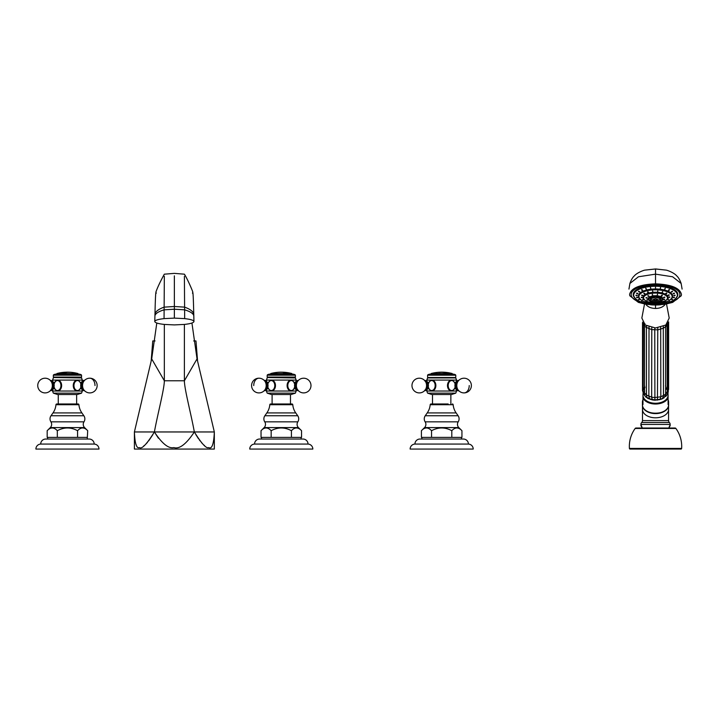<?xml version="1.0" encoding="UTF-8"?>
<svg xmlns="http://www.w3.org/2000/svg" width="718" height="718" viewBox="0 0 718 718"><rect width="100%" height="100%" fill="white"/><g stroke="black" fill="none" stroke-linecap="round" stroke-linejoin="round"><path stroke-width="1.08" d="M156.802 323.01L151.686 358.892L164.341 380.773L164.341 324.428M151.686 358.892L134.401 431.958C134.876 443.661 136.582 448.867 139.516 447.583C141.823 449.369 146.786 444.155 154.388 431.958L134.401 431.958L134.401 449.064L214.332 449.064L214.332 431.958L197.046 358.892L184.391 380.773L164.341 380.773C164.341 389.012 157.736 413.613 154.388 431.958L154.361 431.994M151.148 361.181L152.763 340.942L155.052 340.942M152.862 434.623L148.671 440.861M147.459 442.351L145.826 444.128M144.291 445.519L143.735 445.941M136.196 444.873L135.926 444.262M135.307 442.261L135.065 441.139M197.585 361.181L195.969 340.942L193.68 340.942M194.345 431.958L194.345 431.958C201.587 443.661 206.38 448.867 208.723 447.583C211.936 449.369 213.802 444.155 214.332 431.958L154.388 431.958C162.106 443.661 168.595 448.867 173.873 447.583C179.392 449.369 186.222 444.155 194.345 431.958C190.997 413.613 184.391 389.012 184.391 380.773L184.391 324.428M158.418 438.186L154.388 431.958M213.623 441.399L213.434 442.261M204.531 445.582L203.876 445.034M202.934 444.146L201.489 442.602M200.044 440.834L199.433 440.035M198.563 438.824L195.826 434.561M156.21 293.294C155.788 289.713 155.375 296.579 154.98 313.883L154.783 321.493M192.523 293.294C192.945 289.713 193.357 296.579 193.752 313.883L193.95 321.511C193.716 322.768 190.575 323.737 184.535 324.419L174.366 324.913L164.198 324.419C158.157 323.737 155.016 322.768 154.783 321.511C154.998 320.273 158.095 319.304 164.063 318.621L174.366 318.11L184.67 318.621C190.638 319.304 193.734 320.273 193.95 321.511L193.95 321.493M192.81 292.029C192.469 290.745 187.954 279.921 184.418 274.186L174.366 273.37L164.314 274.186C160.195 281.752 157.395 287.703 155.923 292.029M184.4 276.304L184.67 318.621M164.332 276.304L164.063 318.621M191.93 323.01L197.046 358.892M640.887 425.325A1.337 1.337 -45 0 0 641.282 426.268L642.161 428.027L641.766 426.752A1.337 1.248 -45 0 1 641.425 425.81L640.887 424.419A2.675 2.675 0 0 1 641.695 422.507A2.675 2.675 0 0 0 642.493 420.595L642.493 405.688M635.152 428.466A1.068 1.068 0 0 1 636.013 428.027L675.037 428.027A1.068 1.068 0 0 1 675.898 428.466A30.524 30.524 0 0 1 681.633 448.445A0.664 0.664 0 0 1 680.969 449.064L630.081 449.064A0.664 0.664 0 0 1 629.417 448.445A30.524 30.524 0 0 1 635.152 428.466L675.898 428.466M669.463 425.962L669.625 425.81A1.337 1.248 -135 0 1 669.284 426.752L668.889 428.027L669.768 426.268A1.337 1.337 45 0 0 670.163 425.325L668.763 428.027M670.163 425.325L670.163 424.419A2.675 2.675 0 0 0 669.355 422.507A2.675 2.675 0 0 1 668.557 420.595L668.557 405.688M642.287 428.027L641.425 425.81M642.547 405.993A13.032 8.374 0 0 0 655.525 413.604A13.032 8.374 0 0 0 668.503 405.993M667.785 393.428A12.565 8.078 180 0 1 668.09 395.196L668.09 404.539A13.095 8.419 0 0 0 668.62 402.152A13.095 8.419 0 0 0 668.09 399.773M668.62 402.152L668.62 404.817A13.095 8.419 180 0 1 655.525 413.236A13.095 8.419 180 0 1 642.43 404.817L642.43 402.152A13.095 8.419 0 0 0 642.96 404.539L642.96 395.196A12.565 8.078 180 0 1 643.328 393.258M642.96 399.773A13.095 8.419 0 0 0 642.43 402.152M667.991 392.943L668.09 395.196A12.565 8.078 180 0 1 655.525 403.265A12.565 8.078 180 0 1 642.96 395.196L643.131 392.8M646.936 299.675L648.04 299.657M646.936 300.052L648.04 300.025L646.873 299.953M650.463 301.65L651.109 301.425M646.02 297.934L647.241 298.185L646.02 297.961M647.995 295.933L648.964 296.444L647.86 296.112M652.258 294.667L652.68 295.34L652.258 294.667M657.509 294.524L657.257 295.206L657.509 294.524M662.167 295.529L661.305 296.094L662.355 295.744M664.796 297.396L663.603 297.719L664.814 297.458M664.617 299.55L663.441 299.586L664.644 299.469M661.664 301.327L660.874 301.147M652.186 299.891A4.47 1.831 0 0 1 651.899 299.738A4.47 1.831 0 0 1 651.172 298.257M659.878 298.257A4.47 1.831 0 0 1 659.151 299.738A4.47 1.831 0 0 1 658.855 299.891M657.571 299.828A7.368 2.163 46.8 0 0 657.571 299.28A8.67 7.916 0 0 1 656.189 299.487L656.189 298.724A7.368 2.522 180 0 1 655.525 298.733A7.368 2.522 180 0 1 654.861 298.724L654.861 300.393A7.368 6.848 180 0 0 655.525 300.42A7.368 6.848 180 0 0 656.189 300.393L656.189 300.034A8.67 7.916 0 0 0 657.571 299.828L657.069 299.379M653.981 299.379L653.479 299.828A8.67 7.916 0 0 0 654.861 300.034M653.479 299.828A7.368 2.163 -46.8 0 1 653.479 299.28A8.67 7.916 0 0 0 654.861 299.487M656.189 299.487L656.189 300.034M657.257 294.838L657.509 294.147L657.257 294.838M661.233 295.681L662.167 295.161M663.603 297.342L664.796 297.028M663.441 299.218L664.617 299.173M657.805 291.212L657.607 291.903L657.805 291.212M662.714 291.93L662.095 292.558L662.714 291.93M666.663 293.321L665.712 293.833L666.798 293.5M669.14 295.197L667.964 295.547L669.167 295.277M669.804 297.306L668.575 297.485L669.804 297.306M668.575 299.37L667.453 299.37L668.629 299.28M665.604 301.129L664.742 300.968M661.305 302.323L660.802 302.063M645.922 301.309L646.747 301.138M642.763 299.621L643.858 299.586L642.7 299.514M641.3 297.575L642.52 297.719L641.3 297.575M641.721 295.448L642.906 295.78L641.704 295.52M643.983 293.536L644.97 294.03L643.858 293.698M647.771 292.073L648.435 292.693L647.492 292.325M652.59 291.266L652.841 291.957L652.59 291.266M642.763 299.244L643.858 299.218M641.3 297.207L642.52 297.351M641.721 295.08L642.906 295.412M643.983 293.159L644.97 293.653M647.771 291.696L648.614 292.235M652.841 291.58L652.59 290.889L652.841 291.58M655.525 287.55L655.525 288.25L655.525 287.55M645.751 302.457L646.362 302.224M641.695 301.192L642.565 301.03L641.695 301.192M638.589 299.532L639.657 299.478L638.508 299.424M636.642 297.611L637.826 297.674L636.615 297.548M635.968 295.538L637.198 295.735L635.968 295.538M636.642 293.474L637.826 293.806L636.615 293.545M638.589 291.544L639.657 291.993L638.508 291.688M641.695 289.892L642.565 290.449L641.515 290.099M645.751 288.627L646.362 289.255L645.751 288.627M650.463 287.828L650.786 288.51L650.463 287.828M660.587 287.828L660.264 288.51L660.587 287.828M665.299 288.627L664.688 289.255L665.299 288.627M669.355 289.892L668.485 290.449L669.535 290.099M672.461 291.544L671.393 291.993L672.542 291.688M674.408 293.474L673.224 293.806L674.435 293.545M675.082 295.538L673.852 295.735L675.082 295.538M674.408 297.611L673.224 297.674L674.435 297.548M672.461 299.532L671.393 299.478L672.542 299.424M669.355 301.192L668.485 301.03L669.355 301.192M665.299 302.457L664.688 302.224M655.525 287.882L655.525 287.182L655.525 287.882M660.264 288.133L660.587 287.451L660.264 288.133M664.688 288.887L665.299 288.25L664.688 288.887M668.413 290.036L669.355 289.525M671.393 291.625L672.461 291.176M673.224 293.429L674.408 293.106M673.852 295.367L675.082 295.17M673.224 297.306L674.408 297.234M671.393 299.11L672.461 299.164M679.892 294.559A24.367 9.953 0 0 0 655.525 284.606A24.367 9.953 180 0 0 631.158 294.559A24.367 9.953 180 0 0 655.525 304.513A24.367 9.953 0 0 0 679.892 294.559L679.892 294.434A24.367 9.953 0 0 1 679.892 294.497M631.158 294.497A24.367 9.953 0 0 1 631.158 294.434A24.367 9.953 0 0 1 655.525 284.481A24.367 9.953 0 0 1 679.892 294.434M681.149 283.475L672.613 276.78L655.525 274.141L655.525 283.843C671.276 284.472 679.919 288.008 681.454 294.434L681.256 295.753L672.64 302.395L664.868 304.315L655.525 305.033L659.106 304.926M655.525 283.843C639.774 284.472 631.131 288.008 629.596 294.434L629.794 295.753L638.41 302.395L646.182 304.315L655.525 305.033L651.944 304.926M629.901 283.475L638.437 276.78L655.525 274.141L655.525 268.954L644.988 270.112L655.525 268.99L666.062 270.112L655.525 268.936M645.805 304.261L646.559 305.222C648.677 307.304 651.666 308.39 655.525 308.462L655.525 305.033M655.525 308.462C659.384 308.39 662.373 307.304 664.491 305.222L665.245 304.261M644.513 304.028L641.847 318.056L645.213 324.994L655.525 327.973L665.837 324.994L669.203 318.056L666.537 304.028M643.463 323.98L644.611 325.846L644.746 324.635M644.988 323.8L644.549 326.178L646.451 327.462L646.631 325.882M647.403 397.673L649.557 398.822L648.857 396.318L649.018 326.923M662.167 398.705L660.013 399.585A10.465 6.731 180 0 1 659.95 399.603L654.906 400.222A10.465 6.731 180 0 1 654.834 400.222L652.321 399.917L651.675 397.171L651.782 327.641M654.906 400.222L654.762 327.964M657.517 400.114A10.465 6.731 180 0 1 657.455 400.123L657.787 327.857M660.013 399.585L660.829 396.803L660.686 327.327M659.95 399.603L662.633 398.293L663.459 395.726L663.279 326.439M643.463 391.552L646.451 395.044L646.451 327.462L651.675 329.598L657.859 329.849L663.459 328.153L665.595 326.69L665.433 325.272M665.478 325.487L665.613 326.869L667.103 324.931L667.013 324.006M662.409 398.661L664.015 397.871L662.75 398.284M649.943 399.199L652.258 399.899M647.914 398.131L649.889 399.181M644.611 393.419L644.549 393.751C644.683 395.609 645.249 396.776 646.254 397.269L647.439 397.987M667.246 390.924L667.875 388.564M666.43 389.255L667.103 386.616M665.478 386.06L665.595 384.857M644.988 387.756L644.611 385.71M644.728 390.987L643.463 387.576M649.557 398.822L654.825 399.917L660.273 399.253M638.589 299.164L639.657 299.11M636.642 297.234L637.826 297.306M635.968 295.17L637.198 295.367M636.642 293.106L637.826 293.429M638.589 291.176L639.657 291.625M641.695 289.525L642.637 290.036M646.362 288.887L645.751 288.25L646.362 288.887M650.786 288.133L650.463 287.451L650.786 288.133M657.607 291.535L657.805 290.844L657.607 291.535M662.095 292.19L662.714 291.562L662.095 292.19M665.694 293.447L666.663 292.944M667.964 295.17L669.14 294.82M668.575 297.099L669.804 296.929M667.453 298.993L668.575 299.002M646.02 297.557L647.241 297.808M648.964 296.067L647.995 295.565M652.68 294.972L652.258 294.299L652.68 294.972M280.693 372.166A41.447 29.303 90 0 0 280.101 372.175A41.447 29.303 90 0 0 279.993 372.184L279.858 372.202A41.447 29.312 90 0 0 279.517 372.22A41.393 29.267 -90 0 0 278.117 372.283A41.393 29.267 -90 0 0 278.019 372.292A41.384 29.259 -90 0 1 278.36 372.265L279.311 372.211A41.411 29.285 -90 0 1 279.76 372.202L279.76 372.193M283.978 372.247L282.228 372.175M287.496 372.821L285.477 372.507A41.366 15.392 -90 0 0 285.297 372.454L287.909 373.234L283.763 372.624A41.393 29.267 -90 0 0 283.43 372.561A41.213 20.023 -90 0 1 284.184 372.454A41.375 36.16 90 0 1 284.507 372.516M288.555 373.145L285.297 372.48M284.382 372.606L284.606 372.507A41.402 36.187 90 0 0 284.184 372.454L284.184 372.454A41.186 20.014 -90 0 0 283.502 372.57M280.603 372.202L281.348 372.157A41.447 29.312 -90 0 0 281.294 372.157A41.447 41.447 0 0 0 280.101 372.175M267.572 374.679L269.142 374.168L293.438 374.168L295.008 374.679L267.572 374.679L267.186 375.2L295.394 375.2L295.394 377.103L267.186 377.103L267.186 375.2M295.394 377.103L267.186 377.103M267.904 377.524L295.394 377.937L296.193 380.073L270.749 380.073C277.049 379.804 277.049 391.301 270.749 391.032L296.193 391.032L295.915 389.56M294.236 388.6L291.831 391.032C285.531 391.301 285.531 379.804 291.831 380.073L294.236 382.506M267.186 393.141L271.386 394.505L291.194 394.505L295.394 393.141L267.186 393.141L266.387 391.032L270.749 391.032L268.344 388.6M291.104 380.163A5.484 3.877 -90 0 1 291.831 380.459M291.831 390.655A5.484 3.877 -90 0 1 291.104 390.942M298.284 390.583A5.053 3.572 -90 0 1 295.062 385.557A5.053 3.572 90 0 1 298.284 380.522M271.476 380.163A5.484 3.877 -90 0 0 270.749 380.459M270.749 390.655A5.484 3.877 -90 0 0 271.476 390.942M268.344 382.506L270.749 380.073L266.387 380.073L266.665 381.545M269.806 404.728A0.826 0.826 0 0 1 270.632 403.974L291.948 403.974A0.826 0.826 0 0 1 292.782 404.728A16.702 16.702 0 0 0 295.735 412.913L266.845 412.913A16.702 16.702 0 0 0 269.806 404.728L292.782 404.728M261.029 430.701L261.029 437.388L301.551 437.388L301.551 430.701C298.176 427.066 294.802 427.066 291.418 430.701C284.669 427.066 277.911 427.066 271.162 430.701C267.778 427.066 264.404 427.066 261.029 430.701L264.152 427.587A4.586 4.586 0 0 0 264.754 421.843A5.457 5.457 0 0 1 264.861 415.74L266.845 412.913M301.551 430.701L298.428 427.587A4.586 4.586 0 0 1 297.826 421.843A5.457 5.457 0 0 0 297.719 415.74L295.735 412.913M271.162 437.388L271.162 430.701M261.487 439.039L261.487 437.388M301.102 439.039L301.102 437.388M291.418 437.388L291.418 430.701M303.023 439.039L259.557 439.039A4.999 4.999 0 0 0 254.558 444.065L308.022 444.065A4.999 4.999 0 0 0 303.023 439.039M254.558 444.065A4.999 4.999 0 0 0 249.747 449.064L312.833 449.064A4.999 4.999 0 0 0 308.022 444.065M269.941 380.917A5.241 3.707 90 0 1 271.673 380.316L271.987 380.316M264.296 390.583A5.053 3.572 -90 0 0 267.527 385.557A5.053 3.572 -90 0 0 264.296 380.522M284.166 372.292L281.393 372.202A41.429 41.429 0 0 1 281.483 372.184L280.63 372.211M285.019 372.373L284.274 372.31M283.628 372.292L284.274 372.283A41.429 41.429 0 0 1 284.481 372.31M64.997 372.525L64.997 372.552A41.384 29.267 -90 0 0 64.512 372.651L63.731 372.759L64.512 372.624A41.411 29.285 -90 0 1 64.997 372.525A41.132 29.088 -90 0 0 63.803 372.48A41.132 29.088 -90 0 0 63.247 372.489L62.304 372.579A41.07 29.034 -90 0 0 61.847 372.606A41.393 29.267 -90 0 1 63.229 372.391A41.285 29.196 90 0 1 63.678 372.355L63.929 372.382A41.24 29.16 90 0 1 64.485 372.373A41.24 29.16 90 0 1 65.679 372.409L65.787 372.4A41.384 29.267 -90 0 1 66.28 372.364L66.603 372.274A41.321 41.321 0 0 1 66.927 372.292A41.393 15.706 90 0 1 67.061 372.319M56.884 373.531L78.002 373.531A41.456 41.456 0 0 0 69.7 372.22L65.239 372.22A41.456 41.456 0 0 0 56.884 373.531L56.39 374.697M63.678 372.355L63.929 372.409A41.213 29.142 90 0 1 65.679 372.436L65.787 372.427A41.411 29.285 -90 0 1 66.28 372.337M62.08 372.588A41.366 29.25 -90 0 1 63.229 372.418A41.258 29.178 90 0 1 63.642 372.391L63.642 372.4M66.28 372.364L66.603 372.274A41.348 41.348 0 0 1 66.927 372.265A41.42 15.715 90 0 1 67.16 372.31A41.393 29.267 90 0 0 64.306 372.768A40.854 37.794 -90 0 0 63.731 372.777L63.731 372.732M68.856 372.211L68.856 372.184A41.456 41.456 0 0 0 66.11 372.184L66.666 372.175L66.11 372.211A41.429 41.429 0 0 0 66.02 372.211M68.273 372.202L66.666 372.202L68.273 372.175A41.456 29.312 90 0 0 67.438 372.157M53.724 374.679L55.295 374.168L79.59 374.168L81.161 374.679L53.724 374.679L53.338 375.2L81.547 375.2L81.547 377.103L53.338 377.103L53.338 375.2M81.547 377.103L53.338 377.103M54.056 377.524L81.547 377.937L82.346 380.073L77.984 380.073L80.389 382.506M53.338 393.141L57.539 394.505L77.347 394.505L81.547 393.141L53.338 393.141L52.54 391.032L82.346 391.032L82.067 389.56M80.389 388.6L77.984 391.032C71.683 391.301 71.683 379.804 77.984 380.073L56.901 380.073C63.202 379.804 63.202 391.301 56.901 391.032L54.496 388.6M77.257 380.163A5.484 3.877 -90 0 1 77.984 380.459M77.984 390.655A5.484 3.877 -90 0 1 77.257 390.942M57.628 380.163A5.484 3.877 -90 0 0 56.901 380.459M56.901 390.655A5.484 3.877 -90 0 0 57.628 390.942M56.094 380.917A5.241 3.707 90 0 1 57.826 380.316L58.14 380.316A5.241 3.707 -90 0 0 58.068 380.325M58.068 390.78A5.241 3.707 -90 0 0 58.158 390.789L57.826 390.789A5.241 3.707 90 0 1 56.094 390.188M54.496 382.506L56.901 380.073L52.54 380.073L52.818 381.545L50.35 380.316M55.959 404.728A0.826 0.826 0 0 1 56.785 403.974L78.1 403.974A0.826 0.826 0 0 1 78.926 404.728A16.702 16.702 0 0 0 81.888 412.913L52.997 412.913A16.702 16.702 0 0 0 55.959 404.728L78.926 404.728M87.246 439.039L87.704 430.701C84.329 427.066 80.954 427.066 77.571 430.701C70.822 427.066 64.064 427.066 57.314 430.701C53.931 427.066 50.556 427.066 47.182 430.701L50.305 427.587A4.586 4.586 0 0 0 50.906 421.843A5.457 5.457 0 0 1 51.014 415.74L52.997 412.913M87.704 430.701L84.58 427.587A4.586 4.586 0 0 1 83.979 421.843A5.457 5.457 0 0 0 83.871 415.74L81.888 412.913M47.182 430.701L47.182 437.388L57.314 437.388L57.314 430.701M87.237 437.388L77.571 437.388L77.571 430.701M77.571 437.388L57.314 437.388M47.639 439.039L47.639 437.388M89.176 439.039L45.71 439.039A4.999 4.999 0 0 0 40.711 444.065L94.175 444.065A4.999 4.999 0 0 0 89.176 439.039M40.711 444.065A4.999 4.999 0 0 0 35.9 449.064L98.985 449.064A4.999 4.999 0 0 0 94.175 444.065M50.448 380.522A5.053 3.572 -90 0 1 53.67 385.557A5.053 3.572 90 0 1 50.448 390.583M78.792 390.188A5.241 3.707 -90 0 1 77.059 390.789L76.745 390.789M84.437 390.583A5.053 3.572 -90 0 1 81.215 385.557A5.053 3.572 -90 0 1 84.437 380.522M427.578 393.141L431.769 394.505L451.577 394.505L455.777 393.141L427.578 393.141L426.77 391.032L431.141 391.032L428.736 388.6M428.736 382.506L431.141 380.073L426.77 380.073L427.057 381.545M431.868 380.163A5.484 3.877 -90 0 0 431.132 380.459M431.132 390.655A5.484 3.877 -90 0 0 431.868 390.942M430.324 380.917A5.241 3.707 90 0 1 432.056 380.316L432.371 380.316A5.241 3.707 -90 0 0 432.308 380.325M432.308 390.78A5.241 3.707 -90 0 0 432.389 390.789L432.056 390.789A5.241 3.707 90 0 1 430.324 390.188M431.141 380.073L431.141 380.073C437.433 379.804 437.433 391.301 431.141 391.032L452.214 391.032C445.914 391.301 445.914 379.804 452.214 380.073L431.141 380.073M454.548 388.887L452.214 391.032L456.576 391.032L456.298 389.56M456.298 381.545L456.576 380.073L452.214 380.073L454.62 382.506M455.777 377.937L427.578 377.937L455.777 377.937L456.576 380.073M428.296 377.524L455.059 377.524M455.391 374.679L453.83 374.168L429.526 374.168L427.955 374.679L455.391 374.679L455.777 375.2L427.578 375.2L427.578 377.103M442.108 372.229L449.414 372.893L441.83 372.229M441.678 372.238L438.842 372.373A41.429 17.358 -90 0 1 439.874 372.211A41.447 41.42 90 0 0 433.457 372.992L433.457 372.983A41.447 41.447 0 0 0 431.114 373.531L430.62 374.697M439.389 372.382L438.842 372.4A41.402 17.34 -90 0 1 439.874 372.238A41.42 41.402 -90 0 1 440.134 372.22M433.995 372.893L433.995 372.884A41.447 41.429 -90 0 1 440.717 372.175A41.447 17.358 90 0 0 439.488 372.319L439.488 372.319M433.995 372.884L433.995 372.884A41.447 41.447 0 0 1 449.36 372.875L446.228 372.418M443.159 372.211L441.929 372.202M451.487 380.163A5.484 3.877 -90 0 1 452.223 380.459M452.223 390.655A5.484 3.877 -90 0 1 451.487 390.942M453.031 390.188A5.241 3.707 -90 0 1 451.299 390.789L450.985 390.789M458.667 380.522A5.053 3.572 90 0 0 455.445 385.557A5.053 3.572 90 0 0 458.667 390.583M432.496 394.505L432.496 403.974L431.015 403.974L448.167 403.974M452.34 403.974A0.826 0.826 0 0 1 453.166 404.728A16.702 16.702 0 0 0 456.127 412.913L427.228 412.913A16.702 16.702 0 0 0 430.19 404.728L453.166 404.728M431.015 403.974A0.826 0.826 0 0 0 430.19 404.728M421.412 430.701L421.412 437.388L461.943 437.388L461.943 430.701C458.56 427.066 455.185 427.066 451.81 430.701C445.052 427.066 438.303 427.066 431.545 430.701C428.17 427.066 424.787 427.066 421.412 430.701L424.535 427.587A4.586 4.586 0 0 0 425.146 421.843A5.457 5.457 0 0 1 425.244 415.74L427.228 412.913M461.943 430.701L458.82 427.587A4.586 4.586 0 0 1 458.21 421.843A5.457 5.457 0 0 0 458.111 415.74L456.127 412.913M431.545 437.388L431.545 430.701M468.405 444.065L414.941 444.065A4.999 4.999 0 0 0 410.131 449.064L473.216 449.064A4.999 4.999 0 0 0 468.405 444.065A4.999 4.999 0 0 0 463.406 439.039L419.94 439.039L421.87 439.039L421.87 437.388M463.406 439.039L461.486 439.039L461.486 437.388M451.81 437.388L451.81 430.701M414.941 444.065A4.999 4.999 0 0 1 419.94 439.039M424.688 380.522A5.053 3.572 -90 0 1 427.91 385.557A5.053 3.572 90 0 1 424.688 390.583M174.366 275.856L174.366 306.496L184.607 307.133C189.947 309.054 192.989 311.307 193.752 313.883M154.98 313.883C155.743 311.316 158.795 309.063 164.126 307.133L174.366 306.496L174.366 309.234L184.625 309.826C190.108 311.468 193.16 313.416 193.797 315.678M154.935 315.678C155.573 313.416 158.633 311.468 164.108 309.826L174.366 309.234L174.366 318.11M629.417 448.445L681.633 448.445M670.163 424.419L640.887 424.419M669.355 422.507L641.695 422.507M668.557 420.595L642.493 420.595M642.493 409.431A13.032 8.374 0 0 0 655.525 417.804A13.032 8.374 0 0 0 668.557 409.431M668.09 397.987A13.095 8.419 180 0 1 655.525 404.019A13.095 8.419 180 0 1 642.96 397.987M648.498 299.514A7.306 2.989 0 0 1 655.525 295.717A7.306 2.989 0 0 1 662.552 299.514M655.525 293.079A11.946 4.882 180 0 0 643.579 297.952A11.946 4.882 180 0 0 655.525 302.834A11.946 4.882 180 0 0 667.471 297.952A11.946 4.882 180 0 0 655.525 293.079M666.69 299.684A12.161 4.972 180 0 0 667.686 297.719A12.161 4.972 180 0 0 655.525 292.747A12.161 4.972 180 0 0 643.364 297.719A12.161 4.972 180 0 0 644.36 299.684M648.444 299.038A7.081 2.89 0 0 1 648.444 298.939A7.081 2.89 0 0 1 655.525 296.049A7.081 2.89 0 0 1 662.606 298.939A7.081 2.89 0 0 1 662.606 299.038M661.978 300.321A7.081 2.89 180 0 0 662.606 299.128A7.081 2.89 180 0 0 655.525 296.229A7.081 2.89 180 0 0 648.444 299.128A7.081 2.89 180 0 0 649.072 300.321M648.444 298.939L648.444 299.128C648.884 301.03 651.244 302.045 655.525 302.179A6.866 2.8 180 0 0 662.391 299.37A6.866 2.8 180 0 0 655.525 296.561A6.866 2.8 180 0 0 648.659 299.37A6.866 2.8 180 0 0 655.525 302.17C661.152 301.282 663.522 300.268 662.606 299.128L662.606 298.939M655.525 301.847A5.564 2.271 180 0 0 661.09 299.577A5.564 2.271 180 0 0 655.525 297.306A5.564 2.271 180 0 0 649.961 299.577A5.564 2.271 180 0 0 655.525 301.847M660.363 298.598L655.525 297.351A5.322 2.172 180 0 0 650.688 298.598A5.322 2.172 180 0 0 655.525 301.677A5.322 2.172 180 0 0 660.363 298.598A5.322 2.172 180 0 0 655.525 297.333L650.688 298.598M651.253 298.212A4.434 1.813 180 0 0 652.617 300.061L651.899 299.738M652.617 300.061A8.697 8.697 0 0 0 658.433 300.061A4.434 1.813 180 0 0 659.797 298.212M643.364 297.62A12.161 4.972 0 0 1 643.364 297.53A12.161 4.972 0 0 1 655.525 292.558A12.161 4.972 0 0 1 667.686 297.53A12.161 4.972 0 0 1 667.686 297.62M643.499 298.5A12.386 5.062 0 0 1 655.525 292.235A12.386 5.062 0 0 1 667.552 298.5M638.688 296.274A16.837 6.884 0 0 1 638.688 296.184L638.688 296.363C639.738 300.707 645.347 303.05 655.525 303.409A16.622 6.794 180 0 0 672.147 296.606A16.622 6.794 180 0 0 655.525 289.821A16.622 6.794 180 0 0 638.903 296.606A16.622 6.794 180 0 0 655.525 303.4C665.694 303.05 671.312 300.707 672.362 296.363A16.837 6.884 180 0 0 655.525 289.489A16.837 6.884 180 0 0 638.688 296.363A16.837 6.884 180 0 0 640.025 299.056M671.025 299.056A16.837 6.884 180 0 0 672.362 296.363L672.362 296.184A16.837 6.884 0 0 1 672.362 296.274M638.688 296.184A16.837 6.884 0 0 1 655.525 289.3A16.837 6.884 0 0 1 672.362 296.184M638.903 297.512A17.061 6.974 0 0 1 655.525 288.968A17.061 6.974 0 0 1 672.147 297.512M655.525 286.258A21.836 8.921 180 0 0 633.689 295.179A21.836 8.921 180 0 0 655.525 304.091A21.836 8.921 180 0 0 677.361 295.179A21.836 8.921 180 0 0 655.525 286.258M675.862 298.419A22.052 9.011 180 0 0 677.577 294.936A22.052 9.011 180 0 0 655.525 285.926A22.052 9.011 180 0 0 633.473 294.936A22.052 9.011 180 0 0 635.188 298.419M633.473 294.865A22.052 9.011 0 0 1 633.473 294.802A22.052 9.011 0 0 1 655.525 285.791A22.052 9.011 0 0 1 677.577 294.802A22.052 9.011 0 0 1 677.577 294.865M634.057 297.064A22.321 9.119 0 0 1 655.525 285.441A22.321 9.119 0 0 1 676.984 297.064M681.454 294.434L681.256 295.753M629.596 294.434L629.794 295.753M660.354 304.845L650.696 304.845M668.18 322.795L668.62 321.87M642.574 322.14L643.256 323.881M667.103 324.931L667.875 322.992M646.451 327.345L646.451 395.053L651.675 397.171L654.744 397.548L660.829 396.803L665.595 394.263L667.875 390.565M646.254 397.269L647.142 397.637M668.279 390.287L668.279 391.364C668.054 393.329 667.435 394.586 666.421 395.097M642.511 322.876L642.511 390.457L643.202 391.427M665.613 326.869L665.595 394.263M284.481 372.283A41.447 41.447 0 0 1 291.849 373.531L288.762 373.531A41.447 29.312 -90 0 0 287.909 373.234M287.11 372.983A41.447 29.312 -90 0 0 284.319 372.382M278.117 372.283A41.447 41.447 0 0 0 270.731 373.531L288.762 373.531M288.16 389.066A5.241 3.707 -90 0 1 287.209 385.557A5.241 3.707 -90 0 1 288.16 382.039M290.512 380.343A5.241 3.707 -90 0 1 290.916 380.316A5.241 3.707 -90 0 1 292.639 380.917M292.639 390.188A5.241 3.707 -90 0 1 290.916 390.789A5.241 3.707 -90 0 1 290.512 390.763M294.102 388.644A4.99 3.527 -90 0 1 290.18 390.269A4.99 3.527 -90 0 1 287.801 385.557A4.99 3.527 -90 0 1 290.18 380.836A4.99 3.527 -90 0 1 294.102 382.47L292.612 380.818L290.593 380.316M298.347 380.459A5.107 3.608 90 0 0 294.551 385.557L298.482 390.789A7.351 7.351 0 0 0 303.642 392.908M298.347 390.646A5.107 3.608 -90 0 1 294.551 385.557L298.383 380.316M298.042 380.791A4.838 3.419 90 0 0 295.215 385.557A4.838 3.419 -90 0 0 298.042 390.314M296.884 382.353A4.487 3.168 90 0 0 295.942 385.557A4.487 3.168 -90 0 0 296.884 388.752L297.683 389.856A6.022 4.254 -90 0 1 296.399 385.557A6.022 4.254 90 0 1 297.683 381.258L296.884 382.353M297.719 415.74L264.861 415.74M297.826 421.843L264.754 421.843M298.428 427.587L264.152 427.587M268.469 382.47L269.959 380.827L271.673 380.316A5.241 3.707 90 0 1 272.068 380.343M274.42 382.039A5.241 3.707 90 0 1 274.42 389.066M268.469 388.635L269.959 390.287L271.673 390.789A5.241 3.707 90 0 1 269.941 390.188M267.877 384.094A4.99 3.527 90 0 1 271.251 380.567A4.99 3.527 90 0 1 274.779 385.557A4.99 3.527 90 0 1 271.251 390.547A4.99 3.527 90 0 1 267.877 387.011M264.421 390.655A5.107 3.608 -90 0 0 268.029 385.557A5.107 3.608 -90 0 0 264.421 380.45M264.538 390.314A4.838 3.419 -90 0 0 267.365 385.557A4.838 3.419 -90 0 0 264.538 380.791M264.906 389.856L265.696 388.752A4.487 3.168 -90 0 0 265.696 382.353L264.906 381.258A7.351 7.351 0 0 0 251.587 385.557A7.351 7.351 0 0 0 264.906 389.856A6.022 4.254 -90 0 0 264.906 381.258M253.741 385.557A7.351 5.197 -90 0 1 258.938 378.206M83.871 415.74L51.014 415.74M83.979 421.843L50.906 421.843M84.58 427.587L50.305 427.587M54.631 388.644A4.99 3.527 90 0 0 58.562 390.269A4.99 3.527 90 0 0 60.931 385.557A4.99 3.527 90 0 0 58.562 380.836A4.99 3.527 90 0 0 54.631 382.47L56.121 380.818L57.826 380.316A5.241 3.707 90 0 1 58.221 380.343M60.572 382.039A5.241 3.707 90 0 1 61.524 385.557A5.241 3.707 90 0 1 60.572 389.066M58.221 390.763A5.241 3.707 90 0 1 57.826 390.789L56.121 390.287L54.622 388.635M50.251 390.789L54.182 385.557A5.107 3.608 -90 0 0 50.386 380.459M45.09 378.206A7.351 7.351 0 0 1 50.251 380.316L54.182 385.557A5.107 3.608 90 0 1 50.386 390.646M50.691 390.314A4.838 3.419 90 0 0 53.518 385.557A4.838 3.419 -90 0 0 50.691 380.791M51.05 381.258A6.022 4.254 -90 0 1 52.333 385.557A6.022 4.254 90 0 1 51.05 389.856L51.849 388.752A4.487 3.168 90 0 0 52.8 385.557A4.487 3.168 -90 0 0 51.849 382.353L51.05 381.258A7.351 7.351 0 0 0 37.74 385.557A7.351 7.351 0 0 0 45.09 392.908M80.263 382.47L78.774 380.818L77.059 380.316A5.241 3.707 -90 0 1 78.792 380.917M80.263 388.635L78.774 390.287L77.059 390.789A5.241 3.707 -90 0 1 76.664 390.763M74.313 389.066A5.241 3.707 -90 0 1 74.313 382.039M80.856 387.011A4.99 3.527 -90 0 1 77.481 390.547A4.99 3.527 -90 0 1 73.954 385.557A4.99 3.527 -90 0 1 77.481 380.567A4.99 3.527 -90 0 1 80.856 384.094M84.311 390.655A5.107 3.608 -90 0 1 80.703 385.557A5.107 3.608 -90 0 1 84.311 380.45M84.194 390.314A4.838 3.419 -90 0 1 81.367 385.557A4.838 3.419 -90 0 1 84.194 380.791M83.826 389.856L83.037 388.752A4.487 3.168 -90 0 1 83.037 382.353L83.826 381.258A6.022 4.254 -90 0 0 83.826 389.856A7.351 7.351 0 0 0 97.145 385.557A7.351 7.351 0 0 0 83.826 381.258M94.991 385.557A7.351 5.197 -90 0 0 89.795 378.206M452.735 374.697L452.241 373.531L431.114 373.531M454.503 388.635L453.013 390.287L451.299 390.789A5.241 3.707 -90 0 1 450.904 390.763M448.553 389.066A5.241 3.707 -90 0 1 448.553 382.039M454.503 382.47L453.004 380.818L451.299 380.316A5.241 3.707 -90 0 1 453.031 380.917M455.086 387.011A4.99 3.527 -90 0 1 451.721 390.547A4.99 3.527 -90 0 1 448.185 385.557A4.99 3.527 -90 0 1 451.721 380.567A4.99 3.527 -90 0 1 455.086 384.094M458.551 380.45A5.107 3.608 90 0 0 454.943 385.557A5.107 3.608 90 0 0 458.551 390.655M458.425 380.791A4.838 3.419 90 0 0 455.598 385.557A4.838 3.419 90 0 0 458.425 390.314M458.066 381.258L457.276 382.353A4.487 3.168 90 0 0 457.276 388.752L458.066 389.856A7.351 7.351 0 0 0 471.376 385.557A7.351 7.351 0 0 0 458.066 381.258A6.022 4.254 90 0 0 458.066 389.856M469.222 385.557A7.351 5.197 90 0 1 464.025 392.908M458.111 415.74L425.244 415.74M458.21 421.843L425.146 421.843M458.82 427.587L424.535 427.587M428.861 388.644A4.99 3.527 90 0 0 432.792 390.269A4.99 3.527 90 0 0 435.162 385.557A4.99 3.527 90 0 0 432.792 380.836A4.99 3.527 90 0 0 428.861 382.47L430.351 380.818L432.056 380.316A5.241 3.707 90 0 1 432.451 380.343M434.803 382.039A5.241 3.707 90 0 1 435.763 385.557A5.241 3.707 90 0 1 434.803 389.066M432.451 390.763A5.241 3.707 90 0 1 432.056 390.789L430.351 390.287L428.852 388.635M424.625 390.646A5.107 3.608 90 0 0 428.413 385.557L424.482 380.316A7.351 7.351 0 0 0 411.97 385.557A7.351 7.351 0 0 0 424.482 390.789L428.413 385.557A5.107 3.608 -90 0 0 424.625 380.459M424.921 390.314A4.838 3.419 90 0 0 427.757 385.557A4.838 3.419 -90 0 0 424.921 380.791M425.289 389.856L426.079 388.752A4.487 3.168 90 0 0 427.031 385.557A4.487 3.168 -90 0 0 426.079 382.353L425.289 381.258A7.351 7.351 0 0 0 411.97 385.557A7.351 7.351 0 0 0 425.289 389.856A6.022 4.254 90 0 0 426.564 385.557A6.022 4.254 -90 0 0 425.289 381.258M668.62 404.817C669.293 415.964 641.757 415.964 642.43 404.817M643.364 297.53L643.364 297.719C645.258 302.745 649.826 302.116 655.525 302.843C664.285 301.784 668.341 300.079 667.686 297.719L667.686 297.53M658.433 300.061L659.151 299.738M633.473 294.802L633.473 294.936C634.838 300.564 642.188 303.624 655.525 304.1C668.862 303.624 676.212 300.564 677.577 294.936L677.577 294.802M681.122 283.368L682.1 289.085M629.928 283.368L628.95 289.085M681.122 283.359C679.829 279.841 678.411 277.39 676.85 276.017C674.292 272.813 667.3 270.183 666.062 270.112M629.928 283.359C631.221 279.841 632.639 277.39 634.2 276.017C636.758 272.813 643.75 270.183 644.988 270.112M645.042 395.869C643.499 394.245 642.888 393.015 643.202 392.19L643.373 323.288M665.46 396.596C666.762 395.627 667.363 394.424 667.246 392.997L667.058 323.962M668.279 391.337L668.153 322.66M661.799 399.136L663.36 396.839M648.39 398.75L647.896 398.391C647.169 398.212 646.694 397.099 646.451 395.053M668.62 321.987L668.62 389.56M642.511 390.457L643.283 393.06M644.549 326.178L644.549 393.751M665.613 394.442L664.015 397.871M270.731 373.531L270.237 374.697M295.008 374.679L295.394 375.2M294.676 377.524L295.394 377.937M295.915 381.545L296.193 380.073M295.394 393.141L296.193 391.032M290.593 390.789L292.612 390.287L294.111 388.635M294.703 384.103L293.895 382.362L295.52 382.362M295.52 388.743L293.895 388.743L294.703 387.002M297.683 389.856A7.351 7.351 0 0 0 310.993 385.557A7.351 7.351 0 0 0 297.683 381.258M266.665 389.56L266.387 391.032M290.476 394.505L290.476 403.974M272.104 394.505L272.104 403.974M266.387 380.073L267.186 377.937M265.283 390.583L264.197 390.789C269.986 390.062 268.505 380.028 264.197 380.316L264.098 380.316A7.351 7.351 0 0 0 251.587 385.557A7.351 7.351 0 0 0 264.098 390.789M268.55 388.6L267.06 388.743M267.06 382.362L268.55 382.506M291.849 373.531L292.343 374.697M78.002 373.531L78.495 374.697M81.161 374.679L81.547 375.2M80.829 377.524L81.547 377.937M81.547 393.141L82.346 391.032M82.067 381.545L82.346 380.073M82.489 381.123L84.634 380.316A7.351 7.351 0 0 1 97.145 385.557A7.351 7.351 0 0 1 84.634 390.789L82.408 389.91M52.54 391.032L52.818 389.56M76.629 394.505L76.629 403.974M58.257 394.505L58.257 403.974M53.338 377.937L52.54 380.073M53.213 382.362L54.837 382.362L54.029 384.103M54.029 387.002L54.837 388.743L53.213 388.743M37.74 385.557A7.351 7.351 0 0 0 51.05 389.856M81.672 388.743L80.183 388.6M80.183 382.506L81.672 382.362M84.536 380.316C80.228 380.028 78.747 390.062 84.536 390.789L84.634 390.789M426.77 391.032L427.057 389.56L424.58 390.789M455.777 393.141L456.576 391.032M427.578 377.937L426.77 380.073M455.777 375.2L455.777 377.103M427.955 374.679L427.578 375.2M452.241 373.531A41.447 41.447 0 0 0 449.899 372.983M456.639 381.195L458.874 380.316A7.351 7.351 0 0 1 471.376 385.557A7.351 7.351 0 0 1 458.874 390.789L456.72 389.991M454.413 382.506L455.903 382.362M455.903 388.743L454.413 388.6M458.874 380.316L458.766 380.316C452.986 381.043 454.458 391.077 458.766 390.789M450.859 394.505L450.859 403.974M427.452 382.362L429.068 382.362L428.269 384.103M428.269 387.002L429.068 388.743L427.452 388.743"/></g></svg>
